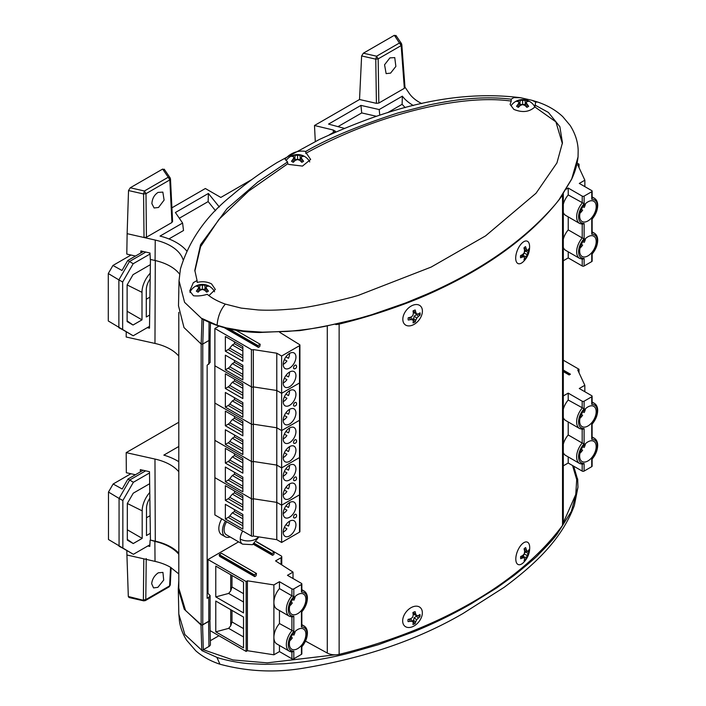 <?xml version="1.0" encoding="UTF-8"?>
<svg xmlns="http://www.w3.org/2000/svg" width="706" height="706" viewBox="0 0 706 706"><rect width="100%" height="100%" fill="white"/><g stroke="black" fill="none" stroke-linecap="round" stroke-linejoin="round"><path stroke-width="1.06" d="M253.339 349.585L253.339 498.754L276.787 502.381L276.787 353.212L253.339 349.585A1.35 0.777 180 0 1 251.433 349.585L214.88 328.484L218.878 326.172M281.632 356.009L281.632 505.169L276.787 502.381L281.632 505.169L299.52 494.844L299.52 345.684L281.632 356.009L276.787 353.212M299.547 493.768A1.35 0.777 180 0 1 299.909 494.297A1.35 0.777 180 0 1 299.52 494.844L281.632 505.169L281.632 542.464L299.52 532.139L299.52 494.844A1.35 0.777 180 0 0 299.909 494.297L299.909 531.583A1.35 0.777 180 0 1 299.52 532.139M214.88 328.484L214.88 477.644L251.433 498.754L251.433 349.585M253.339 498.754A1.35 0.777 180 0 1 251.433 498.754L214.88 477.644L214.88 514.939L251.433 536.039L251.433 498.754A1.35 0.777 180 0 0 253.339 498.754L253.339 536.039L276.787 539.666L276.787 502.381L253.339 498.754M242.855 514.427L242.855 529.103L225.364 519.007L225.364 504.331L242.855 514.427M242.855 495.78L242.855 510.456L225.364 500.369L225.364 485.684L242.855 495.78M289.575 502.566A8.993 5.189 -60 0 1 294.075 502.125A8.993 5.189 -60 0 1 295.452 509.326A8.993 5.189 -60 0 1 289.575 517.251A8.993 5.189 -60 0 1 285.083 517.692A8.993 5.189 -60 0 1 283.706 510.491A8.993 5.189 -60 0 1 289.575 502.566M294.984 517.789A2.056 1.191 -60 0 1 294.323 517.992A2.056 1.191 -60 0 1 293.564 516.536A2.056 1.191 -60 0 1 294.984 514.427A2.056 1.191 -60 0 1 296.282 514.595A2.25 2.25 0 0 1 294.323 517.992M289.575 521.213A8.993 5.189 -60 0 1 294.075 520.772A8.993 5.189 -60 0 1 295.452 527.973A8.993 5.189 -60 0 1 289.575 535.898A8.993 5.189 -60 0 1 285.083 536.339A8.993 5.189 -60 0 1 283.706 529.138A8.993 5.189 -60 0 1 289.575 521.213M276.787 539.666L281.632 542.464M253.339 536.039A1.35 0.777 180 0 1 251.433 536.039M242.855 525.829L228.206 517.374L225.364 519.007M228.206 517.374A4.492 2.595 120 0 0 229.794 515.962L242.855 523.499M234.507 509.608L234.507 511.532L232.362 512.768L229.794 515.962M242.855 507.182L228.206 498.727L225.364 500.369M228.206 498.727A4.492 2.595 120 0 0 229.794 497.315L242.855 504.852M234.507 490.961L234.507 492.885L232.362 494.129L229.794 497.315M234.507 511.532L242.855 516.351M234.507 492.885L242.855 497.704M242.855 518.831L232.362 512.768M242.855 500.183L232.362 494.129M284.368 508.717L286.91 510.191A8.543 4.933 -60 0 1 283.503 513.377A8.543 4.933 -60 0 1 283.221 513.527M289.531 502.593A8.543 4.933 -60 0 1 288.489 507.464L285.939 505.99L288.489 507.464M284.368 527.364L286.91 528.829A8.543 4.933 -60 0 1 283.503 532.024A8.543 4.933 -60 0 1 283.221 532.174M289.531 521.24A8.543 4.933 -60 0 1 288.489 526.111L285.939 524.637L288.489 526.111M226.573 521.69A11.102 6.407 120 0 0 224.093 529.721A11.102 6.407 120 0 0 226.397 534.804L242.537 544.132A11.102 6.407 -60 0 1 240.243 539.049A11.102 6.407 -60 0 1 242.714 531.009M225.435 521.028A13.37 7.722 120 0 0 222.487 530.647A13.37 7.722 120 0 0 225.258 536.772A13.37 7.722 120 0 0 230.121 536.957M221.781 518.919A13.37 7.722 120 0 0 218.834 528.538A13.37 7.722 120 0 0 221.605 534.663L225.258 536.772M149.672 315.044L146.283 316.994L146.283 289.848A13.061 7.537 -60 0 1 150.166 278.923M150.246 273.178A19.133 11.049 120 0 0 141.994 292.328L141.994 319.853L133.037 325.025L127.124 321.592L127.124 284.933L133.037 274.669L150.36 264.671M150.051 254.001L133.187 263.735L122.65 281.985L122.65 329.693L133.187 335.782L149.522 326.349M146.283 299.229L149.919 297.138M127.124 320.859L133.037 325.025M127.124 311.267L141.994 319.853M133.187 263.735L129.48 261.511L145.833 252.068M131.016 255.034L112.934 265.465L108.292 273.522L108.292 320.983L133.187 335.782M108.292 273.522L118.873 279.885L118.873 327.716L122.65 329.693M112.934 265.465L121.988 270.477L127.724 260.54L129.48 261.511L118.873 279.885L122.65 281.985M127.724 260.54L143.362 251.512M297.632 629.558A11.684 6.751 -60 0 1 303.474 628.984A11.684 6.751 -60 0 1 305.892 634.332A11.684 6.751 -60 0 1 300.791 646.096A11.684 6.751 -60 0 1 291.781 649.229A11.684 6.751 -60 0 1 289.363 643.872A11.684 6.751 -60 0 1 297.632 629.558M297.632 594.62A11.684 6.751 -60 0 1 303.474 594.037A11.684 6.751 -60 0 1 305.892 599.394A11.684 6.751 -60 0 1 300.791 611.149A11.684 6.751 -60 0 1 291.781 614.282A11.684 6.751 -60 0 1 289.363 608.934A11.684 6.751 -60 0 1 297.632 594.62M207.988 593.181L207.988 559.531L238.602 541.855M215.78 596.897L215.78 566.097L243.526 582.123L243.526 612.914L215.78 596.897L228.665 593.428L230.721 590.887L230.721 574.728M215.78 631.835L215.78 601.044L243.526 617.062L243.526 647.861L215.78 631.835L228.665 628.366L230.721 625.825L230.721 609.666M210.141 630.652L246.138 651.435L246.138 581.55L207.988 559.531M291.905 651.982L291.905 658.777L279.452 651.585L273.893 654.797L247.409 650.703L246.138 651.435M291.905 658.777A1.35 0.777 0 0 0 293.811 658.777L301.444 654.374A1.35 0.777 0 0 0 301.841 653.827L301.841 646.758M256.56 541.696L281.103 555.86A2.25 1.297 180 0 1 281.756 556.778A2.25 1.297 180 0 1 281.103 557.696L275.552 560.899L293.016 572.098L287.457 575.311L301.444 583.385A1.35 0.777 180 0 1 301.841 583.941A1.35 0.777 180 0 1 301.444 584.489L293.811 588.892A1.35 0.777 180 0 1 291.905 588.892L279.452 581.7L273.893 584.912L247.409 580.817L246.138 581.55M254.698 576.608L256.013 575.849L256.49 573.484L254.222 574.79L219.257 554.607L219.257 555.569L219.734 556.425L254.698 576.608L254.222 574.79M253.375 544.282L272.498 555.322L273.813 554.563L274.29 552.198L272.022 553.504L254.645 543.479M228.665 593.428L243.526 602.006M228.665 628.366L243.526 636.944M247.409 650.703L247.409 580.817M273.893 654.797L273.893 584.912M279.452 651.585L279.452 645.478M293.811 588.892L293.811 596.473C290.29 600.55 288.436 604.918 288.251 609.578C288.427 614.026 290.29 616.25 293.811 616.259L293.811 631.411C290.29 635.497 288.436 639.857 288.251 644.516C288.427 648.964 290.29 651.197 293.811 651.197L291.905 651.885A14.605 8.437 -60 0 1 289.372 651.206L276.92 644.013A14.605 8.437 -60 0 1 273.893 637.333A14.605 8.437 -60 0 1 279.452 623.539L279.452 610.54M301.444 654.374L301.444 646.793C304.974 642.716 306.828 638.348 307.004 633.688C306.828 629.24 304.974 627.016 301.444 627.007L301.444 625.216M301.444 627.007L301.444 611.855C304.974 607.769 306.828 603.409 307.004 598.75C306.828 594.302 304.974 592.069 301.444 592.069L301.444 590.278M293.016 572.098L293.016 578.523M256.49 573.484L221.525 553.292L219.257 554.607M254.698 576.14L219.734 555.949M272.498 555.322L272.022 553.504M272.498 554.854L253.781 544.044M293.811 596.473L291.905 595.785A14.605 8.437 120 0 0 286.345 609.578A14.605 8.437 120 0 0 289.372 616.267L276.92 609.075A14.605 8.437 -60 0 1 273.893 602.386A14.605 8.437 -60 0 1 279.452 588.592L279.452 581.7M291.905 588.892L291.905 595.785L279.452 588.592M231.992 575.461L231.992 587.004L230.721 590.887M231.992 587.004L243.526 593.667M231.992 610.399L231.992 621.942L230.721 625.825M231.992 621.942L243.526 628.605M293.811 631.411L279.452 623.539M293.811 616.259L291.905 616.947M254.222 575.761L219.257 555.569M272.022 554.475L253.869 543.991M256.41 541.873L274.29 552.198M295.214 631.367A11.234 6.486 -60 0 1 293.917 635.144L292.628 634.394M291.048 637.121L292.346 637.871A11.234 6.486 -60 0 1 289.725 640.88M295.214 596.429A11.234 6.486 -60 0 1 293.917 600.206L292.628 599.456M291.048 602.183L292.346 602.933A11.234 6.486 -60 0 1 289.725 605.942M253.339 386.879L276.787 390.506L281.632 393.304L276.787 390.506L253.339 386.879A1.35 0.777 180 0 1 251.433 386.879L214.88 365.77L251.433 386.879A1.35 0.777 180 0 0 253.339 386.879M281.632 393.304L299.52 382.97A1.35 0.777 180 0 0 299.909 382.423A1.35 0.777 180 0 1 299.52 382.97L281.632 393.304M253.339 424.165L276.787 427.792L281.632 430.589L299.52 420.264A1.35 0.777 180 0 0 299.909 419.717A1.35 0.777 180 0 1 299.52 420.264L281.632 430.589L276.787 427.792L253.339 424.165A1.35 0.777 180 0 1 251.433 424.165L214.88 403.064L251.433 424.165A1.35 0.777 180 0 0 253.339 424.165M242.855 402.552L242.855 417.228L225.364 407.141L225.364 392.457L242.855 402.552M242.855 383.905L242.855 398.59L225.364 388.494L225.364 373.809L242.855 383.905M289.575 390.692A8.993 5.189 -60 0 1 294.075 390.25A8.993 5.189 -60 0 1 295.452 397.452A8.993 5.189 -60 0 1 289.575 405.376A8.993 5.189 -60 0 1 285.083 405.818A8.993 5.189 -60 0 1 283.706 398.616A8.993 5.189 -60 0 1 289.575 390.692M294.984 405.924A2.056 1.191 -60 0 1 294.323 406.118A2.056 1.191 -60 0 1 293.564 404.662A2.056 1.191 -60 0 1 294.984 402.552A2.056 1.191 -60 0 1 296.282 402.729A2.25 2.25 0 0 1 294.323 406.118M289.575 409.339A8.993 5.189 -60 0 1 294.075 408.898A8.993 5.189 -60 0 1 295.452 416.099A8.993 5.189 -60 0 1 289.575 424.024A8.993 5.189 -60 0 1 285.083 424.465A8.993 5.189 -60 0 1 283.706 417.264A8.993 5.189 -60 0 1 289.575 409.339M242.855 413.954L228.206 405.5L225.364 407.141M228.206 405.5A4.492 2.595 120 0 0 229.794 404.088L242.855 411.624M234.507 397.734L234.507 399.658L232.362 400.902L229.794 404.088M242.855 395.307L228.206 386.853L225.364 388.494M228.206 386.853A4.492 2.595 120 0 0 229.794 385.441L242.855 392.986M234.507 379.087L234.507 381.011L232.362 382.255L229.794 385.441M234.507 399.658L242.855 404.476M234.507 381.011L242.855 385.829M242.855 406.956L232.362 400.902M242.855 388.309L232.362 382.255M284.368 396.843L286.91 398.316A8.543 4.933 -60 0 1 283.503 401.502A8.543 4.933 -60 0 1 283.221 401.652M289.531 390.718A8.543 4.933 -60 0 1 288.489 395.589L285.939 394.116L288.489 395.589M284.368 415.49L286.91 416.955A8.543 4.933 -60 0 1 283.503 420.149A8.543 4.933 -60 0 1 283.221 420.299M289.531 409.365A8.543 4.933 -60 0 1 288.489 414.237L285.939 412.763L288.489 414.237M178.803 553.213A44.955 25.954 0 0 0 170.878 547.018A44.955 25.954 0 0 0 155.285 541.167L150.44 540.081L149.495 471.687L140.326 469.64L140.344 471.899M178.803 471.767A44.072 25.442 0 0 0 170.252 464.795A44.072 25.442 0 0 0 154.967 459.059L126.18 452.634L178.803 422.25M210.097 338.915L210.097 362.496L207.149 365.249L207.149 598.317L208.791 597.373L210.097 595.529L210.097 619.4A4.465 2.577 180 0 1 208.791 621.227L202.772 624.704A1.121 0.653 180 0 1 201.184 624.704A1.121 0.653 180 0 1 201.166 624.695L185.59 610.566L178.803 588.151L178.803 312.343M178.803 446.474L163.836 455.114A53.947 31.143 0 0 1 178.803 461.715M126.215 331.961L126.18 337.018L154.967 343.434A44.072 25.442 180 0 1 178.803 356.142M126.18 452.634L126.339 472.72L135.411 474.741M210.097 595.529L207.458 592.863M147.227 327.672L149.495 328.175L150.44 259.296M198.183 292.169A7.351 4.245 180 0 1 197.186 291.693A7.351 4.245 180 0 1 196.347 291.11A13.864 9.275 -69.5 0 1 197.874 289.142A13.855 5.657 -85.2 0 1 198.774 287.36A13.855 2.877 -111.6 0 0 197.874 286.38A13.864 6.495 -128 0 0 196.347 286.257A7.351 4.245 180 0 1 197.186 285.683A7.351 4.245 180 0 1 198.183 285.206A13.864 9.275 69.5 0 1 199.983 285.153A13.855 11.684 44.5 0 1 202.384 285.268A13.855 11.684 -44.5 0 1 204.775 285.153A13.864 9.275 -69.5 0 1 206.584 285.206A7.351 4.245 180 0 1 208.42 286.257A13.864 6.495 128 0 0 206.893 286.38A13.855 2.877 111.6 0 0 205.993 287.36A13.855 5.657 85.2 0 1 206.893 289.142A13.864 9.275 69.5 0 1 208.42 291.11A7.351 4.245 180 0 1 207.582 291.693A7.351 4.245 180 0 1 206.584 292.169A13.864 6.495 -128 0 0 204.775 290.369A13.855 8.904 -150.5 0 0 202.384 289.442A13.855 8.904 150.5 0 0 199.983 290.369A13.864 6.495 128 0 0 198.183 292.169M190.038 292.575A12.39 7.157 180 0 1 190.814 290.616A13.891 13.891 0 0 1 213.953 290.616L213.953 290.616A12.39 7.157 180 0 1 214.536 291.781M205.675 288.719L202.781 289.575M201.987 289.575L199.092 288.719M206.258 287.042L206.584 285.206M205.199 290.757L205.993 287.36M206.408 291.975L206.893 289.142M198.501 287.042L198.183 285.206M199.56 288.992L199.983 285.153M202.384 289.442L202.384 285.268M205.199 288.992L204.775 285.153M198.36 291.975L197.874 289.142M199.569 290.757L198.774 287.36M150.343 533.295L146.486 535.527L146.486 508.382A13.061 7.537 -60 0 1 149.857 498.189M149.778 492.444A19.133 11.049 120 0 0 142.188 510.862L142.188 538.378L133.24 543.549L127.318 540.125L127.318 503.457L133.24 493.194L149.663 483.716M149.513 472.958L133.39 482.269L122.853 500.51L122.853 548.227L133.39 554.307L149.884 544.785M146.486 517.754L150.096 515.671M127.318 539.384L133.24 543.549M127.318 529.791L142.188 538.378M133.39 482.269L129.683 480.036L145.63 470.831M130.901 473.735L113.136 483.998L108.486 492.047L108.486 539.516L133.39 554.307M108.486 492.047L119.067 498.418L119.067 546.25L122.853 548.227M113.136 483.998L122.191 489.002L127.927 479.065L129.683 480.036L119.067 498.418L122.853 500.51M127.927 479.065L143.15 470.275M518.425 107.338A7.351 4.245 180 0 1 517.427 106.853A7.351 4.245 180 0 1 516.589 106.279A13.864 9.275 -69.5 0 1 518.116 104.311A13.855 5.657 -85.2 0 1 519.007 102.52A13.855 2.877 -111.6 0 0 518.116 101.549A13.864 6.495 -128 0 0 516.589 101.426A7.351 4.245 180 0 1 517.427 100.852A7.351 4.245 180 0 1 518.425 100.367A13.864 9.275 69.5 0 1 520.225 100.323A13.855 11.684 44.5 0 1 522.625 100.437A13.855 11.684 -44.5 0 1 525.017 100.323A13.864 9.275 -69.5 0 1 526.826 100.367A7.351 4.245 180 0 1 528.662 101.426A13.864 6.495 128 0 0 527.135 101.549A13.855 2.877 111.6 0 0 526.235 102.52A13.855 5.657 85.2 0 1 527.135 104.311A13.864 9.275 69.5 0 1 528.662 106.279A7.351 4.245 180 0 1 527.823 106.853A7.351 4.245 180 0 1 526.826 107.338A13.864 6.495 -128 0 0 525.017 105.529A13.855 8.904 -150.5 0 0 522.625 104.612A13.855 8.904 150.5 0 0 520.225 105.529A13.864 6.495 128 0 0 518.425 107.338M534.821 107.021L534.195 105.785A12.39 7.157 180 0 1 534.804 107.047M525.917 103.888L523.022 104.735M522.228 104.735L519.334 103.888M526.5 102.202L526.826 100.367M525.44 105.926L526.235 102.52M526.65 107.144L527.135 104.311M518.742 102.202L518.425 100.367M519.801 104.161L520.225 100.323M522.625 104.612L522.625 100.437M525.44 104.161L525.017 100.323M518.601 107.144L518.116 104.311M519.81 105.926L519.007 102.52M253.339 461.459L276.787 465.086L281.632 467.884L299.52 457.559A1.35 0.777 180 0 0 299.909 457.003A1.35 0.777 180 0 1 299.52 457.559L281.632 467.884L276.787 465.086L253.339 461.459A1.35 0.777 180 0 1 251.433 461.459L214.88 440.359L251.433 461.459A1.35 0.777 180 0 0 253.339 461.459M242.855 439.838L242.855 454.523L225.364 444.427L225.364 429.751L242.855 439.838M242.855 421.191L242.855 435.876L225.364 425.78L225.364 411.104L242.855 421.191M289.575 427.986A8.993 5.189 -60 0 1 294.075 427.536A8.993 5.189 -60 0 1 295.452 434.746A8.993 5.189 -60 0 1 289.575 442.671A8.993 5.189 -60 0 1 285.083 443.112A8.993 5.189 -60 0 1 283.706 435.911A8.993 5.189 -60 0 1 289.575 427.986M294.984 443.209A2.056 1.191 -60 0 1 294.323 443.412A2.056 1.191 -60 0 1 293.564 441.956A2.056 1.191 -60 0 1 294.984 439.847A2.056 1.191 -60 0 1 296.282 440.014A2.25 2.25 0 0 1 294.323 443.412M289.575 446.633A8.993 5.189 -60 0 1 294.075 446.183A8.993 5.189 -60 0 1 295.452 453.393A8.993 5.189 -60 0 1 289.575 461.309A8.993 5.189 -60 0 1 285.083 461.759A8.993 5.189 -60 0 1 283.706 454.549A8.993 5.189 -60 0 1 289.575 446.633M242.855 451.249L228.206 442.794L225.364 444.427M228.206 442.794A4.492 2.595 120 0 0 229.794 441.382L242.855 448.919M234.507 435.02L234.507 436.952L232.362 438.188L229.794 441.382M242.855 432.601L228.206 424.147L225.364 425.78M228.206 424.147A4.492 2.595 120 0 0 229.794 422.735L242.855 430.272M234.507 416.381L234.507 418.305L232.362 419.54L229.794 422.735M234.507 436.952L242.855 441.771M234.507 418.305L242.855 423.123M242.855 444.242L232.362 438.188M242.855 425.603L232.362 419.54M284.368 434.137L286.91 435.602A8.543 4.933 -60 0 1 283.503 438.788A8.543 4.933 -60 0 1 283.221 438.947M289.531 428.012A8.543 4.933 -60 0 1 288.489 432.875L285.939 431.41L288.489 432.875M284.368 452.775L286.91 454.249A8.543 4.933 -60 0 1 283.503 457.435A8.543 4.933 -60 0 1 283.221 457.594M289.531 446.66A8.543 4.933 -60 0 1 288.489 451.522L285.939 450.057L288.489 451.522M339.127 654.374L339.127 324.107C438.532 299.75 520.234 252.695 562.532 195.13L562.532 525.388C520.234 582.962 438.532 630.017 339.127 654.374A11.234 6.486 180 0 1 327.284 653.041L305.486 641.092M563 194.282A11.234 6.486 180 0 1 562.532 195.13M339.127 324.107A11.234 6.486 180 0 1 335.721 324.548M563.309 193.815L563.309 523.022A11.234 6.486 180 0 1 562.532 525.388M587.939 220.925A11.684 6.751 -60 0 1 582.097 221.507A11.684 6.751 -60 0 1 579.679 216.151A11.684 6.751 -60 0 1 584.78 204.396A11.684 6.751 -60 0 1 593.781 201.263A11.684 6.751 -60 0 1 596.199 206.611A11.684 6.751 -60 0 1 587.939 220.925M587.939 255.872A11.684 6.751 -60 0 1 582.097 256.446A11.684 6.751 -60 0 1 579.679 251.098A11.684 6.751 -60 0 1 584.78 239.334A11.684 6.751 -60 0 1 593.781 236.201A11.684 6.751 -60 0 1 596.199 241.558A11.684 6.751 -60 0 1 587.939 255.872M577.12 163.077L579.035 164.18L579.035 167.657M566.274 189.173L568.233 188.043L582.221 196.118A1.35 0.777 180 0 0 584.127 196.118L591.752 191.705A1.35 0.777 180 0 0 592.149 191.158A1.35 0.777 180 0 0 591.752 190.611L579.299 183.419L584.868 180.206L577.764 164.913L579.035 164.18M563.309 260.761L568.233 257.919L582.221 265.994A1.35 0.777 0 0 0 584.127 265.994L591.752 261.591A1.35 0.777 0 0 0 592.149 261.043L592.149 253.975M584.868 180.206L584.868 186.631M591.752 261.591L591.752 254.01C595.282 249.933 597.135 245.564 597.32 240.914C597.135 236.466 595.282 234.233 591.752 234.233L591.752 232.442M591.752 234.233L591.752 219.072C595.282 214.995 597.135 210.626 597.32 205.967C597.135 201.519 595.282 199.295 591.752 199.286L591.752 197.495M584.127 196.118L584.127 203.69C580.597 207.776 578.743 212.135 578.558 216.795C578.743 221.243 580.597 223.475 584.127 223.475L582.221 224.164M584.127 223.475L584.127 238.637C580.597 242.714 578.743 247.082 578.558 251.742C578.743 256.19 580.597 258.414 584.127 258.422L582.221 259.111M584.127 203.69L568.233 194.927L568.233 188.043M563.309 204.219A14.605 8.437 -60 0 1 568.233 194.927M568.233 257.919L568.233 251.813M584.127 238.637L582.221 237.948A14.605 8.437 120 0 0 576.652 251.742A14.605 8.437 120 0 0 579.679 258.422L565.691 250.356A14.605 8.437 -60 0 1 563.309 247.427M563.309 239.157A14.605 8.437 -60 0 1 568.233 229.874L568.233 216.874M582.221 196.118L582.221 203.001A14.605 8.437 120 0 0 576.652 216.795A14.605 8.437 120 0 0 579.679 223.484L565.691 215.409A14.605 8.437 -60 0 1 563.309 212.488M582.221 224.261L582.221 237.948L568.233 229.874M581.365 209.4L582.653 210.15A11.234 6.486 -60 0 1 580.032 213.159M584.233 207.423L582.935 206.681L584.233 207.423A11.234 6.486 120 0 0 585.53 203.646M581.365 244.347L582.653 245.088A11.234 6.486 -60 0 1 580.032 248.106M584.233 242.37L582.935 241.62L584.233 242.37A11.234 6.486 120 0 0 585.53 238.593M242.855 477.132L242.855 491.817L225.364 481.721L225.364 467.037L242.855 477.132M242.855 458.485L242.855 473.17L225.364 463.074L225.364 448.389L242.855 458.485M289.575 465.28A8.993 5.189 -60 0 1 294.075 464.83A8.993 5.189 -60 0 1 295.452 472.032A8.993 5.189 -60 0 1 289.575 479.956A8.993 5.189 -60 0 1 285.083 480.407A8.993 5.189 -60 0 1 283.706 473.197A8.993 5.189 -60 0 1 289.575 465.28M294.984 480.504A2.056 1.191 -60 0 1 294.323 480.698A2.056 1.191 -60 0 1 293.564 479.242A2.056 1.191 -60 0 1 294.984 477.141A2.056 1.191 -60 0 1 296.282 477.309A2.25 2.25 0 0 1 294.323 480.698M289.575 483.919A8.993 5.189 -60 0 1 294.075 483.478A8.993 5.189 -60 0 1 295.452 490.679A8.993 5.189 -60 0 1 289.575 498.604A8.993 5.189 -60 0 1 285.083 499.045A8.993 5.189 -60 0 1 283.706 491.844A8.993 5.189 -60 0 1 289.575 483.919M242.855 488.534L228.206 480.08L225.364 481.721M228.206 480.08A4.492 2.595 120 0 0 229.794 478.668L242.855 486.213M234.507 472.314L234.507 474.238L232.362 475.482L229.794 478.668M242.855 469.887L228.206 461.433L225.364 463.074M228.206 461.433A4.492 2.595 120 0 0 229.794 460.03L242.855 467.566M234.507 453.667L234.507 455.599L232.362 456.835L229.794 460.03M234.507 474.238L242.855 479.056M234.507 455.599L242.855 460.409M242.855 481.536L232.362 475.482M242.855 462.889L232.362 456.835M284.368 471.423L286.91 472.896A8.543 4.933 -60 0 1 283.503 476.082A8.543 4.933 -60 0 1 283.221 476.241M289.531 465.298A8.543 4.933 -60 0 1 288.489 470.17L285.939 468.696L288.489 470.17M284.368 490.07L286.91 491.544A8.543 4.933 -60 0 1 283.503 494.729A8.543 4.933 -60 0 1 283.221 494.888M289.531 483.945A8.543 4.933 -60 0 1 288.489 488.817L285.939 487.343L288.489 488.817M520.666 558.737A7.422 3.477 -68 0 1 520.596 557.687A7.422 3.477 -68 0 1 520.666 556.505A20.386 9.937 -9.4 0 0 522.775 555.445A20.483 14.252 -29.9 0 0 524.311 553.68A20.483 15.25 -95.6 0 0 524.629 551.28A20.386 11.773 -120 0 0 524.064 548.871A7.422 3.477 -68 0 1 524.849 548.121A7.422 3.477 -68 0 1 525.635 547.574A20.386 15.091 38.9 0 1 526.349 549.85A20.483 9.672 25.5 0 1 527.17 551.315A20.483 3.927 4.3 0 0 528.203 550.962A20.386 9.937 -9.4 0 0 529.032 549.612A7.422 3.477 -68 0 1 529.032 551.845A20.386 13.246 -169.2 0 1 528.203 553.425A20.483 17.588 171.7 0 1 527.17 555.393A20.483 18.585 64.6 0 1 526.349 557.59A20.386 15.091 38.9 0 1 525.635 559.479A7.422 3.477 -68 0 1 524.849 560.237A7.422 3.477 -68 0 1 524.064 560.776A20.386 11.773 -120 0 0 524.629 559.011A20.483 6.345 -135.7 0 0 524.311 557.749A20.483 7.263 -157.5 0 1 522.775 557.908A20.386 13.246 -169.2 0 1 520.666 558.737M529.685 547.115A20.483 20.483 0 0 1 523.42 562.603A12.099 5.666 -68 0 1 522.749 563.212A12.099 5.666 -68 0 1 516.298 562.303A12.099 5.666 -68 0 1 515.804 559.046A12.099 5.666 -68 0 1 522.749 543.443A12.099 5.666 -68 0 1 524.355 542.385A12.099 5.666 -68 0 1 529.685 547.115A12.099 5.666 -68 0 1 529.694 547.6M524.584 558.781L525.635 559.479M521.734 555.993L524.311 557.749M520.657 556.602L522.775 557.908M523.278 557.043L523.843 554.254M524.364 553.345L526.279 551.165L529.032 551.845M525.396 551.889L528.203 553.425M524.002 554.06L527.17 555.393M523.278 556.663L526.349 557.59M524.196 549.339L526.349 549.85M524.549 550.856L527.17 551.315M293.352 162.301A7.351 4.245 180 0 1 292.355 161.815A7.351 4.245 180 0 1 291.516 161.242A13.864 9.275 -69.5 0 1 293.043 159.274A13.855 5.657 -85.2 0 1 293.943 157.482A13.855 2.877 -111.6 0 0 293.043 156.503A13.864 6.495 -128 0 0 291.516 156.388A7.351 4.245 180 0 1 292.355 155.814A7.351 4.245 180 0 1 293.352 155.329A13.864 9.275 69.5 0 1 295.161 155.285A13.855 11.684 44.5 0 1 297.553 155.399A13.855 11.684 -44.5 0 1 299.953 155.285A13.864 9.275 -69.5 0 1 301.753 155.329A7.351 4.245 180 0 1 303.589 156.388A13.864 6.495 128 0 0 302.062 156.503A13.855 2.877 111.6 0 0 301.171 157.482A13.855 5.657 85.2 0 1 302.062 159.274A13.864 9.275 69.5 0 1 303.589 161.242A7.351 4.245 180 0 1 302.75 161.815A7.351 4.245 180 0 1 301.753 162.301A13.864 6.495 -128 0 0 299.953 160.491A13.855 8.904 -150.5 0 0 297.553 159.574A13.855 8.904 150.5 0 0 295.161 160.491A13.864 6.495 128 0 0 293.352 162.301M309.122 160.747L309.122 160.747A12.39 7.157 180 0 1 309.713 161.939L309.122 160.747A13.891 13.891 0 0 0 286.027 160.686M300.853 158.841L297.95 159.697M297.164 159.697L294.261 158.841M301.436 157.164L301.753 155.329M300.368 160.889L301.171 157.482M301.577 162.106L302.062 159.274M293.678 157.164L293.352 155.329M294.737 159.115L295.161 155.285M297.553 159.574L297.553 155.399M300.377 159.115L299.953 155.285M293.528 162.106L293.043 159.274M294.737 160.889L293.943 157.482M408.077 621.615A7.422 4.924 -51.1 0 1 407.971 620.539A7.422 4.924 -51.1 0 1 408.077 619.383A20.386 9.24 -6.5 0 0 410.601 618.774A20.483 12.064 -30.3 0 0 412.604 617.353A20.483 10.952 -84.3 0 0 413.231 615.05A20.386 7.192 -105.5 0 0 412.895 612.552A7.422 4.924 -51.1 0 1 414.007 611.987A7.422 4.924 -51.1 0 1 415.119 611.634A20.386 11.896 59.5 0 1 415.684 614.035A20.483 6.76 42.6 0 1 416.664 615.676A20.483 4.73 12.2 0 0 418.314 615.588A20.386 9.24 -6.5 0 0 419.938 614.476A7.422 4.924 -51.1 0 1 419.938 616.709A20.386 13.944 -172 0 1 418.314 618.05A20.483 16.785 159 0 1 416.664 619.753A20.483 15.673 82.9 0 1 415.684 621.774A20.386 11.896 59.5 0 1 415.119 623.539A7.422 4.924 -51.1 0 1 414.007 624.104A7.422 4.924 -51.1 0 1 412.895 624.457A20.386 7.192 -105.5 0 0 413.231 622.789A20.483 2.039 -122.3 0 0 412.604 621.43A20.483 9.452 -152.7 0 1 410.601 621.236A20.386 13.944 -172 0 1 408.077 621.615M422.347 612.773A12.099 8.04 -51.1 0 1 412.507 626.725A12.099 8.04 -51.1 0 1 402.667 620.909A12.099 8.04 -51.1 0 1 402.852 618.941A12.099 8.04 -51.1 0 1 412.507 606.957A12.099 8.04 -51.1 0 1 412.516 606.957A12.099 8.04 -51.1 0 1 422.347 612.773M412.781 621.801A6.222 4.13 128.9 0 0 413.257 621.562L415.119 623.539M409.153 619.144L410.883 619.144L412.604 621.43M408.818 619.215L410.601 621.236M413.257 621.562L414.14 617.803L417.167 615.667M416.664 615.676L414.14 614.538L413.257 612.34M417.511 615.517L419.938 616.709M416.266 616.038L418.314 618.05M414.14 617.803L416.664 619.753M413.257 620.309L415.684 621.774M413.257 612.755L415.684 614.035M390.586 73.124L395.872 66.408L394.751 57.61L389.915 57.883L384.558 64.767L386.129 73.618L390.586 73.124M210.441 323.048L210.106 338.774L208.791 340.574L202.772 344.051L201.166 344.043L183.984 327.54L178.494 305.769M179.545 274.069A44.619 25.76 0 0 0 170.278 266.259A44.619 25.76 0 0 0 155.082 260.505L150.299 259.42L150.007 253.022L140.873 250.948L140.838 252.969M201.166 624.695L201.166 344.043L202.022 318.485L203.531 319.28L202.772 344.051L202.772 624.704M404.344 88.321L401.158 45.59L378.169 58.863L376.58 56.206L375.76 59.154L378.169 58.863L378.831 103.05L404.344 88.321L404.838 86.926L409.259 93.404A45.052 26.016 0 0 0 421.8 103.597M315.291 141.456L314.488 125.5L359.53 99.502L361.622 55.942L363.361 53.197L394.363 35.3L396.092 36.041M333.382 132.454L333.294 130.028L314.488 125.5M171.911 207.82L205.349 188.511L220.819 197.442L251.936 179.483M329.155 134.899L335.438 131.272L333.294 130.028M183.057 259.623A45.052 26.016 0 0 0 170.587 245.873A45.052 26.016 0 0 0 155.241 240.066L155.082 260.505M202.022 318.485L217.095 325.228L226.45 327.919L243.173 330.876L262.411 332.164L287.324 331.432C302.089 330.134 314.585 328.44 324.813 326.375L356.777 319.041L371.806 314.691L405.65 302.945L426.901 294.137C481.969 270.036 525.017 239.855 556.019 203.575L559.081 199.621L571.71 178.936L578.046 156.882L578.17 150.175C577.861 141.712 575.196 133.478 570.183 125.491L562.753 116.631C555.931 110.26 547.6 105.415 537.743 102.079L535.66 102.07L534.883 106.941C529.385 112.051 522.387 112.872 513.871 109.404L510.111 104.426L511.241 101.099L511.179 99.193L513.818 97.622L520.551 97.719C445.009 88.294 375.107 114.037 319.447 139.435L277.229 162.477C260.655 172.679 245.494 183.692 231.771 195.518C206.161 215.965 189.049 240.455 180.427 268.977L179.033 280.732L184.584 302.336L201.934 318.785M535.66 102.07L531.989 100.305L520.551 97.719M537.743 102.079L531.989 100.305M344.272 128.333L328.537 124.097L360.925 105.397L379.184 109.554L402.358 96.175A53.268 30.755 0 0 0 413.398 105.556M378.831 103.05L376.422 103.341L359.53 99.502M155.241 240.066L144.024 237.516L146.433 237.225L171.937 222.496L172.44 221.102M186.649 250.842A53.268 30.755 0 0 0 160.033 236.078L182.598 223.052L175.406 212.506L208.394 193.462L219.328 206.999M182.598 223.052L183.516 230.509L168.928 238.937M215.577 210.785L208.155 201.589L179.315 218.242M208.394 193.462L208.155 201.589M405.209 107.639L402.111 104.311L387.585 112.695M376.439 116.278L361.719 112.934L337.98 126.639M402.111 104.311L402.358 96.175M535.024 105.079L548.403 112.439L559.849 126.648L562.453 142.78L556.928 162.918L536.03 193.241L485.56 235.892L431.128 267.089L358.339 295.373L352.065 297.191C322.907 304.665 301.939 308.681 289.142 309.219C277.626 310.234 267.239 310.472 257.972 309.943L241.161 308.098L225.346 304.11C217.792 301.409 211.765 298.144 207.273 294.305C202.419 295.77 197.812 296.255 193.462 295.752L189.737 290.969L193.347 282.647L197.062 280.547L194.821 270.327L200.548 244.708L227.094 208.588L257.769 182.051L287.563 161.948L284.915 158.965L288.772 155.62C294.058 151.781 299.723 150.387 305.777 151.437C327.628 138.605 358.313 125.8 397.822 113.004L428.674 105.035C444.745 101.708 457.726 99.67 467.61 98.902C483.072 97.41 497.589 97.507 511.179 99.193M171.937 222.496L169.819 179.924L145.992 193.682L143.583 193.974L144.024 237.516L127.133 233.668L126.798 254.072L135.499 256.049M511.241 101.099C460.1 93.624 374.162 115.484 305.786 153.361L306.881 153.926L310.64 159.45L302.486 166.086L288.692 164.419L287.721 163.792L248.724 191.044L218.975 219.354L200.592 246.694L194.874 271.13M197.062 280.547L197.203 282.409C202.543 281.2 207.335 281.703 211.579 283.927L215.339 289.451L208.914 295.611M562.391 143.689L555.896 121.873L534.883 106.941M379.184 109.554L379.775 115.175M360.925 105.397L361.719 112.934M158.073 192.411L162.848 192.111L164.101 200.098L158.523 207.476L154.102 207.979L151.887 203.655C152.222 198.598 154.287 194.847 158.073 192.411M127.133 233.668L128.527 190.549L130.257 187.778L144.403 190.991L145.992 193.682L146.433 237.225M130.257 187.778L162.662 169.069L164.392 169.846M305.777 151.437L305.786 153.361M287.563 161.948L287.721 163.792M363.361 53.197L376.58 56.206L399.57 42.934L401.811 44.602L401.432 43.507L401.158 45.59L394.363 35.3M164.198 169.175L170.093 177.806L170.322 178.53L168.231 177.232L169.819 179.924L170.481 178.962L172.591 221.525M162.662 169.069L168.231 177.232L144.403 190.991L143.583 193.974L128.527 190.549M587.913 426.009A11.684 6.751 -60 0 1 582.071 426.592A11.684 6.751 -60 0 1 579.644 421.244A11.684 6.751 -60 0 1 584.745 409.48A11.684 6.751 -60 0 1 593.755 406.347A11.684 6.751 -60 0 1 596.173 411.695A11.684 6.751 -60 0 1 587.913 426.009M587.913 460.956A11.684 6.751 -60 0 1 582.071 461.53A11.684 6.751 -60 0 1 579.644 456.182A11.684 6.751 -60 0 1 584.745 444.418A11.684 6.751 -60 0 1 593.755 441.285A11.684 6.751 -60 0 1 596.173 446.642A11.684 6.751 -60 0 1 587.913 460.956M563.309 360.201L579.008 369.264L579.008 372.742M563.309 395.951L568.206 393.127L582.185 401.202A1.35 0.777 180 0 0 584.1 401.202L591.725 396.798A1.35 0.777 180 0 0 592.122 396.242A1.35 0.777 180 0 0 591.725 395.695L579.273 388.503L584.833 385.291L577.737 369.997L579.008 369.264M563.309 370.085L570.448 374.206L569.133 374.965L563.309 371.603M563.309 465.836L568.206 463.012L582.185 471.087A1.35 0.777 0 0 0 584.1 471.087L591.725 466.675A1.35 0.777 0 0 0 592.122 466.128L592.122 459.068C595.661 454.823 597.523 450.278 597.682 445.442C597.664 442.053 596.526 439.635 594.258 438.205A14.605 8.437 120 0 0 592.122 437.543M584.833 385.291L584.833 391.715M591.725 466.675L591.725 459.103C595.255 455.017 597.108 450.657 597.285 445.998C597.108 441.55 595.255 439.317 591.725 439.317L591.725 437.526M591.725 439.317L591.725 424.156C595.255 420.079 597.108 415.71 597.285 411.051C597.108 406.603 595.255 404.379 591.725 404.37L591.725 402.579M584.1 401.202L584.1 408.783C580.57 412.86 578.717 417.228 578.532 421.879C578.717 426.327 580.57 428.56 584.1 428.56L582.185 429.257M584.1 428.56L584.1 443.721C580.57 447.798 578.717 452.167 578.532 456.826C578.717 461.274 580.57 463.498 584.1 463.507L582.185 464.195M584.1 408.783L568.206 400.011L568.206 393.127M563.309 409.198A14.605 8.437 -60 0 1 568.206 400.011M570.042 374.445L563.309 370.562M568.206 463.012L568.206 456.906M584.1 443.721L582.185 443.033A14.605 8.437 120 0 0 576.625 456.826A14.605 8.437 120 0 0 579.652 463.515L565.665 455.441A14.605 8.437 -60 0 1 563.309 452.59M563.309 444.136A14.605 8.437 -60 0 1 568.206 434.958L568.206 421.959M582.185 401.202L582.185 408.086A14.605 8.437 120 0 0 576.625 421.879A14.605 8.437 120 0 0 579.652 428.568L565.665 420.494A14.605 8.437 -60 0 1 563.309 417.643M569.954 374.498L563.309 370.659M582.185 429.345L582.185 443.033L568.206 434.958M581.329 414.484L582.626 415.234A11.234 6.486 -60 0 1 580.005 418.243M584.197 412.507L582.909 411.766L584.197 412.507A11.234 6.486 120 0 0 585.503 408.73M581.329 449.431L582.626 450.181A11.234 6.486 -60 0 1 580.005 453.19M584.197 447.454L582.909 446.704L584.197 447.454A11.234 6.486 120 0 0 585.503 443.677M150.502 540.09L154.87 541.405A44.619 25.76 180 0 1 178.803 554.298M178.803 580.729L178.283 588.857L184.257 609.234L200.963 624.942L202.569 624.951L208.588 621.483A4.501 2.595 0 0 0 209.567 620.618M202.569 624.951L203.31 649.723L208.958 646.458L208.588 621.483M577.64 478.862L577.967 487.255L571.295 511.479L557.352 533.718C554.431 537.91 548.112 544.882 538.404 554.634C537.178 556.381 529.068 563.309 514.074 575.434L496.847 587.816L471.299 603.709C453.49 613.964 434.393 623.283 413.998 631.658L378.566 644.622L348.72 653.182C328.466 658.486 306.845 662.016 283.865 663.764L264.953 664.355L250.524 663.728C238.39 663.199 220.828 658.998 216.892 657.348L201.819 650.597L200.963 624.942M154.87 541.405L155.029 561.385A45.052 26.016 180 0 1 170.375 567.192L178.803 573.943M147.828 545.967L149.804 546.418L150.096 540.328M210.353 640.704L218.948 635.735M209.911 620.142L210.432 644.375A5.03 2.903 180 0 1 208.958 646.458M201.819 650.597L203.31 649.723L233.024 659.96L267.212 662.855L335.165 654.815M563.309 522.802L575.761 494.438L576.705 479.603L572.557 465.519M155.029 561.385L126.921 554.995L126.851 550.742M129.083 597.523L128.315 596.499L126.921 554.995M157.87 587.348L153.555 587.913L151.684 583.756C152.205 579.149 154.42 575.496 158.312 572.795L162.936 572.407L163.704 580.067L157.87 587.348M170.12 584.48L169.616 585.874L170.552 567.289M146.23 558.543L145.789 599.632L143.371 599.923L143.812 558.834M170.27 584.965L171.143 567.642M145.321 600.603L145.789 599.632L169.616 585.874L169.149 586.845L145.321 600.603L143.697 600.85L129.004 597.505M128.315 596.499L144.192 600.488M408.227 320.012A7.422 4.898 -51.5 0 1 408.121 318.944A7.422 4.898 -51.5 0 1 408.227 317.779A20.386 9.257 -6.6 0 0 410.751 317.162A20.483 12.117 -30.3 0 0 412.745 315.741A20.483 11.049 -84.5 0 0 413.363 313.429A20.386 7.298 -105.7 0 0 413.019 310.931A7.422 4.898 -51.5 0 1 414.122 310.366A7.422 4.898 -51.5 0 1 415.234 310.005A20.386 11.976 59.1 0 1 415.799 312.405A20.483 6.839 42.3 0 1 416.778 314.046A20.483 4.704 12 0 0 418.42 313.949A20.386 9.257 -6.6 0 0 420.026 312.829A7.422 4.898 -51.5 0 1 420.026 315.07A20.386 13.935 -172 0 1 418.42 316.412A20.483 16.812 159.2 0 1 416.778 318.124A20.483 15.753 82.6 0 1 415.799 320.145A20.386 11.976 59.1 0 1 415.234 321.91A7.422 4.898 -51.5 0 1 414.122 322.483A7.422 4.898 -51.5 0 1 413.019 322.845A20.386 7.298 -105.7 0 0 413.363 321.168A20.483 2.136 -122.6 0 0 412.745 319.809A20.483 9.407 -152.7 0 1 410.751 319.624A20.386 13.935 -172 0 1 408.227 320.012M422.409 311.117A12.099 7.995 -51.5 0 1 412.613 325.104A12.099 7.995 -51.5 0 1 402.826 319.333A12.099 7.995 -51.5 0 1 402.976 317.524A12.099 7.995 -51.5 0 1 412.613 305.345A12.099 7.995 -51.5 0 1 412.683 305.319A12.099 7.995 -51.5 0 1 422.409 311.117M412.913 320.171A6.222 4.112 128.5 0 0 413.354 319.942L415.234 321.91M409.303 317.541L410.998 317.541L412.745 319.809M408.95 317.621L410.751 319.624M413.354 319.942L414.237 316.182L417.246 314.029M416.778 314.046L414.237 312.908L413.354 310.737M417.599 313.888L420.026 315.07M416.355 314.408L418.42 316.412M414.237 316.182L416.778 318.124M413.354 318.688L415.799 320.145M413.354 311.143L415.799 312.405M279.691 332.305L299.547 344.599A1.35 0.777 180 0 1 299.909 345.128A1.35 0.777 180 0 1 299.52 345.684M258.405 347.396L257.928 345.578L260.196 344.272L259.72 346.637L258.405 347.396L224.446 327.787M242.855 365.258L242.855 379.943L225.364 369.847L225.364 355.162L242.855 365.258M242.855 346.611L242.855 361.295L225.364 351.2L225.364 336.524L242.855 346.611M258.405 346.928L225.911 328.166M289.575 353.406A8.993 5.189 -60 0 1 294.075 352.956A8.993 5.189 -60 0 1 295.452 360.166A8.993 5.189 -60 0 1 289.575 368.082A8.993 5.189 -60 0 1 285.083 368.532A8.993 5.189 -60 0 1 283.706 361.322A8.993 5.189 -60 0 1 289.575 353.406M294.984 368.629A2.056 1.191 -60 0 1 294.323 368.823A2.056 1.191 -60 0 1 293.564 367.367A2.056 1.191 -60 0 1 294.984 365.267A2.056 1.191 -60 0 1 296.282 365.434A2.25 2.25 0 0 1 294.323 368.823M289.575 372.044A8.993 5.189 -60 0 1 294.075 371.603A8.993 5.189 -60 0 1 295.452 378.804A8.993 5.189 -60 0 1 289.575 386.729A8.993 5.189 -60 0 1 285.083 387.179A8.993 5.189 -60 0 1 283.706 379.969A8.993 5.189 -60 0 1 289.575 372.044M242.855 376.66L228.206 368.205L225.364 369.847M228.206 368.205A4.492 2.595 120 0 0 229.794 366.802L242.855 374.339M234.507 360.439L234.507 362.372L232.362 363.608L229.794 366.802M242.855 358.021L228.206 349.558L225.364 351.2M228.206 349.558A4.492 2.595 120 0 0 229.794 348.155L242.855 355.692M234.507 341.792L234.507 343.725L232.362 344.96L229.794 348.155M257.928 346.549L226.229 328.246M234.507 362.372L242.855 367.182M234.507 343.725L242.855 348.543M257.928 345.578L229.035 328.899M235.875 330.223L260.196 344.272M242.855 369.662L232.362 363.608M242.855 351.014L232.362 344.96M284.368 359.548L286.91 361.022A8.543 4.933 -60 0 1 283.503 364.208A8.543 4.933 -60 0 1 283.221 364.367M289.531 353.424A8.543 4.933 -60 0 1 288.489 358.295L285.939 356.83L288.489 358.295M284.368 378.195L286.91 379.669A8.543 4.933 -60 0 1 283.503 382.855A8.543 4.933 -60 0 1 283.221 383.014M289.531 372.071A8.543 4.933 -60 0 1 288.489 376.942L285.939 375.468L288.489 376.942M520.56 257.796A7.422 3.477 -68 0 1 520.49 256.746A7.422 3.477 -68 0 1 520.56 255.563A20.386 9.937 -9.4 0 0 522.669 254.504A20.483 14.252 -29.9 0 0 524.205 252.739A20.483 15.25 -95.6 0 0 524.523 250.33A20.386 11.773 -120 0 0 523.958 247.93A7.422 3.477 -68 0 1 524.743 247.171A7.422 3.477 -68 0 1 525.529 246.632A20.386 15.091 38.9 0 1 526.244 248.909A20.483 9.672 25.5 0 1 527.064 250.374A20.483 3.927 4.3 0 0 528.106 250.021A20.386 9.937 -9.4 0 0 528.926 248.662A7.422 3.477 -68 0 1 528.926 250.904A20.386 13.246 -169.2 0 1 528.106 252.483A20.483 17.588 171.7 0 1 527.064 254.451A20.483 18.585 64.6 0 1 526.244 256.649A20.386 15.091 38.9 0 1 525.529 258.537A7.422 3.477 -68 0 1 524.743 259.287A7.422 3.477 -68 0 1 523.958 259.834A20.386 11.773 -120 0 0 524.523 258.069A20.483 6.345 -135.7 0 0 524.205 256.808A20.483 7.263 -157.5 0 1 522.669 256.958A20.386 13.246 -169.2 0 1 520.56 257.796M529.579 246.173A20.483 20.483 0 0 1 523.314 261.661A12.099 5.666 -68 0 1 522.643 262.261A12.099 5.666 -68 0 1 516.192 261.361A12.099 5.666 -68 0 1 515.698 258.105A12.099 5.666 -68 0 1 522.643 242.502A12.099 5.666 -68 0 1 524.249 241.443A12.099 5.666 -68 0 1 529.579 246.173A12.099 5.666 -68 0 1 529.588 246.659M524.479 257.84L525.529 258.537M521.628 255.051L524.205 256.808M520.551 255.66L522.669 256.958M523.172 256.101L523.737 253.313M524.258 252.404L526.173 250.224L528.926 250.904M525.29 250.948L528.106 252.483M523.896 253.119L527.064 254.451M523.172 255.722L526.244 256.649M524.09 248.397L526.244 248.909M524.443 249.915L527.064 250.374M240.243 539.049A11.102 6.407 0 0 0 258.44 536.834M127.124 284.942L141.994 292.328M301.444 592.069L301.444 584.489M293.811 651.197L293.811 658.777M281.103 564.456L281.103 557.696M292.363 652.009L289.372 651.206A14.605 8.437 -60 0 1 286.345 644.516A14.605 8.437 120 0 1 291.905 630.723L291.905 617.044M301.841 589.722L303.977 590.957A14.605 8.437 120 0 0 301.841 590.295M301.841 624.669L303.977 625.904A14.605 8.437 120 0 0 301.841 625.242M154.967 459.059L155.285 541.167M208.791 597.373L208.791 621.227M209.064 322.439L208.791 364.305M155.285 260.549L154.967 343.434M127.318 503.466L142.188 510.862M327.284 653.041L327.284 326.287M584.127 258.422L584.127 265.994M591.752 199.286L591.752 191.705M582.221 259.208L582.221 265.994M592.149 197.521A14.605 8.437 -60 0 1 594.293 198.183C596.552 199.613 597.691 202.022 597.708 205.42C597.55 210.256 595.688 214.8 592.131 219.054M592.149 231.886L594.293 233.121A14.605 8.437 120 0 0 592.149 232.459M225.346 304.11C220.528 309.722 217.775 316.765 217.095 325.228M376.422 103.341L375.76 59.154L361.622 55.942M584.1 463.507L584.1 471.087M591.725 404.37L591.725 396.798M582.185 464.292L582.185 471.087M592.122 402.605A14.605 8.437 -60 0 1 594.258 403.267C596.526 404.697 597.664 407.106 597.682 410.504C597.523 415.34 595.661 419.885 592.105 424.138L592.122 438.276M216.892 657.348L219.937 664.214C210.582 661.125 202.543 656.668 195.818 650.835L186.605 640.174C182.845 634.173 180.471 627.952 179.492 621.509L178.821 614.088L184.866 634.544L201.722 650.208M242.537 544.132L252.536 544.688L258.934 536.904M281.756 556.778L281.756 564.879M301.841 583.941L301.841 591.028M303.977 590.957C306.245 592.387 307.384 594.805 307.401 598.194C307.242 603.03 305.38 607.575 301.824 611.837M301.841 611.811L301.841 625.966M303.977 625.904C306.245 627.334 307.384 629.743 307.401 633.141C307.242 637.977 305.38 642.522 301.824 646.775M289.372 616.267L292.363 617.062M299.909 345.128L299.909 494.297M213.953 290.616L214.545 291.763M534.195 105.785A13.891 13.891 0 0 0 511.056 105.785M592.149 196.948L594.293 198.183M592.149 191.158L592.149 198.245M579.679 258.422L582.671 259.226M579.679 223.484L582.671 224.287M592.149 219.036L592.149 233.192M594.293 233.121C596.552 234.551 597.691 236.969 597.708 240.358C597.55 245.194 595.688 249.739 592.131 253.992M178.494 305.989L179.033 280.732M202.746 319.209C218.842 327.681 237.781 332.111 259.579 332.5L299.644 330.629C367.005 320.224 424.915 300.288 473.347 270.848C509.856 249.986 538.625 226.035 559.664 199.004L571.481 179.518C575.046 172.132 577.234 164.595 578.046 156.882M404.988 87.332L401.811 44.602M395.898 35.406L401.432 43.507M170.093 177.806L170.481 178.962M592.122 402.032L594.258 403.267M592.122 396.242L592.122 403.329M579.652 463.515L582.644 464.31M579.652 428.568L582.644 429.372M592.122 436.97L594.258 438.205M178.821 614.114L178.283 588.857M219.937 664.214C247.162 671.53 274.758 672.889 302.733 668.291C364.34 658.133 417.802 639.848 463.11 613.435L504.163 587.313C533.383 565.532 561.561 540.205 574.357 505.425L577.958 487.255M573.687 466.172L577.799 480.177M170.27 585.009L169.149 586.845"/></g></svg>
